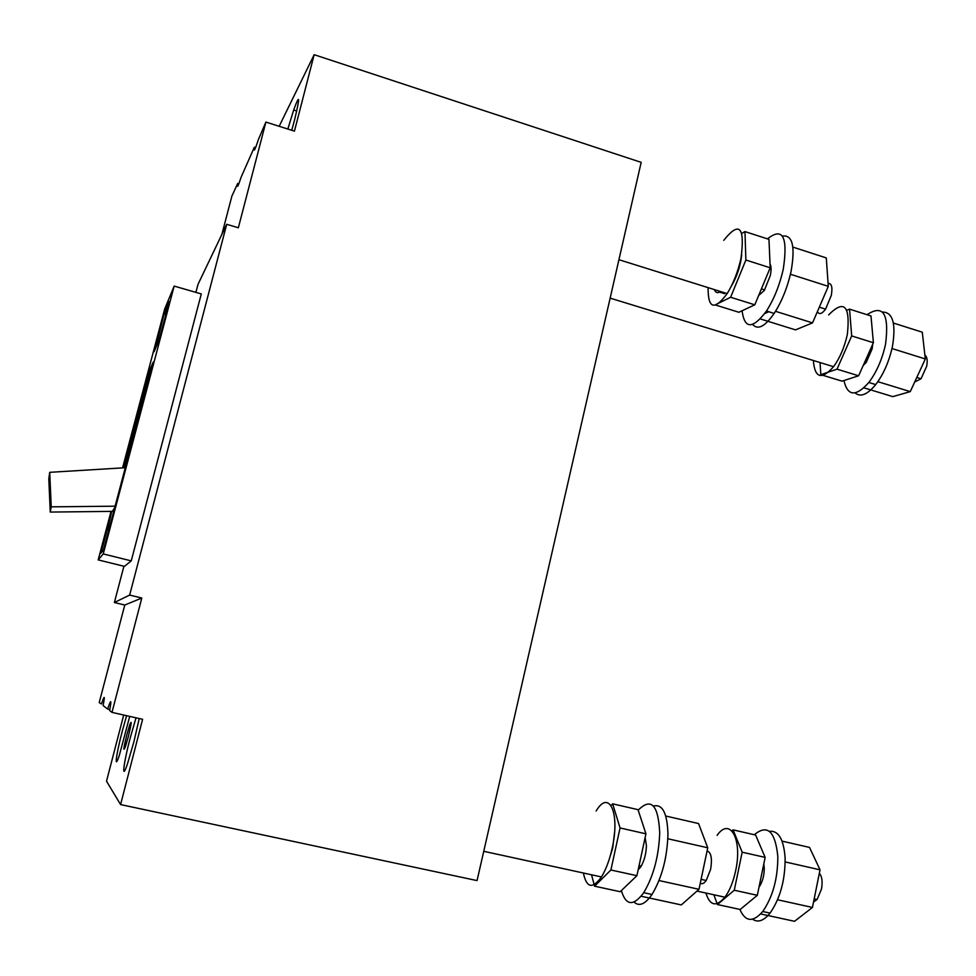 <?xml version="1.0" encoding="UTF-8"?>
<svg xmlns="http://www.w3.org/2000/svg" width="976" height="976" viewBox="0 0 976 976"><rect width="100%" height="100%" fill="white"/><g stroke="black" fill="none" stroke-linecap="round" stroke-linejoin="round"><path stroke-width="1.46" d="M596.165 811.007C609.036 788.876 620.346 812.874 612.135 848.425C609.5 860.149 605.937 869.653 601.448 876.948C592.517 889.27 586.503 887.953 583.392 873.02M620.065 827.965L610.891 869.994L636.901 875.692L645.941 833.821L620.065 827.965L612.647 803.834L611.086 805.493M636.901 875.692L620.187 891.71L594.604 886.184L610.891 869.994M594.604 886.184L591.517 874.789M645.941 833.821L637.999 809.653L612.647 803.834M614.538 832.589L612.721 847.998L608.756 860.771M760.67 913.939L794.537 921.307L812.447 907.448L777.579 899.774M812.447 907.448L820.035 869.823L785.192 861.93M758.986 887.257C762.488 882.097 764.245 875.667 764.269 867.957L763.805 863.882M739.881 909.412C745.396 921.93 753.008 922.637 762.732 911.511C772.809 896.883 777.835 878.534 777.823 856.464C775.212 831.149 767.38 823.915 754.302 834.736M752.606 919.209C757.901 922.893 763.72 920.856 770.064 913.109C780.178 898.506 785.204 880.181 785.131 858.124C783.765 839.299 778.519 830.369 769.393 831.332M820.035 869.823L809.531 847.424L782.057 841.117M828.636 314.906C844.24 299.156 850.462 305.72 847.327 334.573C844.508 347.2 839.921 357.911 833.565 366.695C821.499 380.176 814.765 378.115 813.362 360.498M846.875 310.234L849.535 309.148L870.982 315.943L873.398 342.722L851.682 335.927L849.535 309.148M851.682 335.927L837.018 369.16L858.612 375.784L842.056 381.152L820.828 374.674L820.047 362.547M873.398 342.722L858.612 375.784M837.018 369.16L820.828 374.674M829.161 365.353L826.025 364.39M824.866 364.036L821.755 363.072M279.173 126.294L314.162 54.693L641.171 162.358L477.057 880.596L120.585 804.578L142.606 719.3L111.996 712.382L109.641 710.577C111.764 699.28 111.093 698.767 107.628 709.04L103.102 705.575C105.103 695.29 104.566 694.753 101.48 703.964L99.21 702.598L124.769 605.035L114.375 602.521L129.649 595.079L141.801 598.032L111.996 712.382M123.708 715.03L106.518 781.19L120.585 804.578M136.006 717.811L130.162 738.124C123.33 764.147 121.268 782.349 127.478 763.854L133.98 741.479L139.214 718.531M126.612 715.689L122.268 731.195C116.046 754.851 113.911 771.577 119.34 755.339L129.71 716.384M128.356 736.526C131.626 722.911 132.065 719.092 129.649 725.083L126.734 735.111C123.452 748.677 123.013 752.508 125.428 746.591L128.356 736.526M101.028 552.965L107.043 530.236L109.751 526.418M103.249 553.929L131.248 560.883L201.288 293.935L174.167 286.09L103.249 553.929L98.186 559.895L111.044 511.4M154.049 351.799L158.966 340.575L169.275 301.633L164.005 314.248L154.049 351.799M107.506 529.59L111.752 511.387L100.601 553.477L103.529 549.891L153.293 361.974L148.584 372.429L123.293 467.846M122.573 467.882L164.7 308.953L174.167 286.09M98.186 559.895L124.391 566.373L131.248 560.883M221.845 234.484L231.898 196.078L237.705 183.439C236.851 188.795 237.985 186.733 241.096 177.242L254.346 147.23C253.528 152.854 254.943 150.133 258.579 139.08L265.899 122.085L238.339 227.786L226.713 224.297L197.994 284.394L195.895 292.373M123.903 566.251L114.375 602.521M226.713 224.297L129.649 595.079M265.899 122.085L294.435 131.138L314.162 54.693M291.763 130.296L294.545 120.036C300.193 96.441 299.9 93.11 293.678 110.007L287.847 129.052M123.867 467.809L149.108 372.564L152.439 365.207M112.325 511.387L114.704 507.715M115.107 506.19L51.24 506.837L50.252 512.071L48.8 478.838L49.715 472.323L125.294 467.724M111.752 511.387L50.252 512.071M51.24 506.837L49.715 472.323M164.005 314.248L155.465 348.566M168.25 305.5L164.517 314.394M255.602 147.632L254.346 147.23M109.849 709.54L107.628 709.04M238.839 183.793L237.705 183.439M141.801 598.032L124.769 605.035M741.919 233.349L744.969 231.593L768.966 239.364L770.186 267.79L745.871 260.019L744.969 231.593M745.871 260.019L730.621 297.253L754.79 304.817L738.856 312.271L715.164 304.902L730.621 297.253M770.186 267.79L754.79 304.817M741.711 254.821C740.503 266.058 737.026 276.537 731.256 286.285L731.207 286.358M725.388 293.044L724.448 293.605L719.593 292.129C717.177 293.288 715.432 292.446 714.383 289.604M720.581 291.543L719.641 292.105M742.175 852.194L734.269 890.234L757.327 895.309L765.147 857.392L742.175 852.194L733.074 829.868L731.927 830.905M757.327 895.309L740.186 909.486L717.458 904.545L734.269 890.234M717.458 904.545L713.846 894.772M765.147 857.392L755.619 835.041L733.074 829.868M707.063 850.987C711.187 852.28 712.37 858.404 710.613 869.36L706.209 880.498C704.062 883.463 702.073 884.366 700.268 883.243M717.116 835.358C729.938 816.644 742.712 839.214 735.636 870.787C733.244 881.865 729.67 890.661 724.936 897.2C716.274 907.241 709.93 905.85 705.904 893.028M641.122 896.236L681.297 904.923L698.987 889.307L659.032 880.547M698.987 889.307L707.746 847.778L667.852 838.762M638.182 869.738L640.744 866.908C644.184 861.125 646.088 854.085 646.429 845.777L645.136 837.542M621.346 890.612C625.97 905.813 633.424 906.497 643.721 892.686C653.505 876.241 658.837 856.257 659.715 832.735C658.288 804.773 651.102 797.246 638.17 810.165M634.058 902.056C639.17 906.802 645.148 904.276 651.98 894.48C661.826 878.058 667.145 858.099 667.95 834.602C667.389 813.264 662.545 803.748 653.444 806.054M707.746 847.778L698.548 823.549L665.766 816.021M819.34 873.264C822.036 876.375 822.744 881.67 821.475 889.136L817.083 899.482L813.545 901.983M863.967 387.838L892.82 396.634L910.266 391.62L877.851 381.677M910.266 391.62L925.321 358.961L892.003 348.542M863.296 365.317L866.188 362.474L872.129 348.896L872.715 344.235M843.947 380.542C847.583 396.329 855.879 396.976 868.835 382.47C876.643 372.051 882.219 359.29 885.549 344.186C889.368 313.869 883.207 304.036 867.042 314.699M855.061 392.901C860.466 397.464 867.347 394.682 875.716 384.581C883.573 374.186 889.148 361.437 892.467 346.358C896.151 323.593 892.82 312.149 882.487 312.052M925.321 358.961L922.283 332.194L893.394 323.044M924.882 355.057C927.115 356.704 927.725 360.425 926.7 366.207L921.027 378.773L914.719 381.97M828.087 283.43C831.637 283.223 832.711 287.212 831.296 295.423L825.574 309.136C821.865 314.028 819.145 314.858 817.4 311.625M723.765 240.34C739.393 220.747 745.127 226.786 740.979 258.457C737.905 271.853 733.305 283.565 727.169 293.605C714.322 310.795 707.966 308.794 708.1 287.627M760.316 318.932L795.513 329.876L812.544 322.885L775.53 311.307M764.745 313.528L768.734 311.734M812.544 322.885L828.295 286.346L790.438 274.256M758.706 295.411L764.293 290.494L770.259 275.659C771.406 270.059 771.321 266.155 770.027 263.923M742.077 310.758C744.542 329.29 752.667 329.376 766.465 311.027C774.041 299.132 779.641 285.187 783.277 269.193C788.096 236.863 782.825 226.749 767.453 238.876M752.679 324.447C757.742 330.303 764.903 326.631 774.163 313.43C781.788 301.572 787.412 287.652 791.024 271.67C795.452 246.477 792.585 234.606 782.423 236.07M828.295 286.346L826.282 257.92L792.878 247.099M483.742 851.304L601.448 876.948M770.064 913.109L762.732 911.511M610.146 298.131L833.565 366.695M130.869 725.363L129.649 725.083M296.753 110.996L293.678 110.007M639.073 865.675L641.22 866.139M701.085 879.364L706.209 880.498M696.986 891.076L724.936 897.2M651.98 894.48L643.721 892.686M814.179 898.835L817.083 899.482M875.716 384.581L868.835 382.47M865.017 361.449L866.59 361.937M916.793 377.468L921.027 378.773M761.414 288.896L764.659 289.921M819.315 307.172L825.574 309.136M618.93 259.701L727.169 293.605M774.163 313.43L766.465 311.027"/></g></svg>
